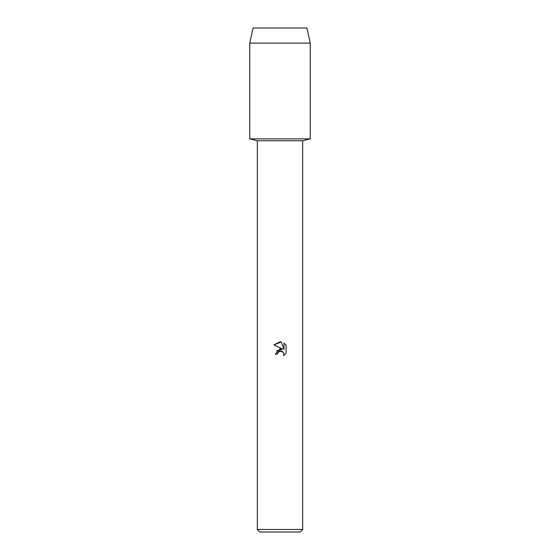 <?xml version="1.0" encoding="UTF-8"?>
<svg xmlns="http://www.w3.org/2000/svg" width="560" height="560" viewBox="0 0 560 560"><rect width="100%" height="100%" fill="white"/><g stroke="black" fill="none" stroke-linecap="round" stroke-linejoin="round"><path stroke-width="0.84" d="M306.964 28L253.036 28L306.964 28L310.24 43.12L310.24 138.88L280 138.88L310.24 138.88L302.68 140.77L302.68 529.48L257.32 529.48L259.84 532L300.16 532L302.68 529.48M257.32 529.48L257.32 140.77L302.68 140.77M286.062 345.212L283.962 343.091L286.062 345.212L286.069 353.262L283.626 355.6L283.724 352.891L281.96 351.127L280.707 350.882L277.795 352.681L277.452 354.165L275.303 354.165L280 348.796L282.597 349.111L273.938 344.841L280 341.852L281.316 341.992L283.962 349.615L283.962 343.084M277.452 354.165L277.669 352.968M283.626 355.6L286.062 353.262M282.597 349.111L276.381 350.896M278.838 351.47L279.979 350.966M280 350.959L283.514 352.471M281.316 341.992L273.938 344.841M253.036 28L249.76 43.12L249.76 138.88L280 138.88L249.76 138.88L257.32 140.77M249.76 43.12L310.24 43.12"/></g></svg>
